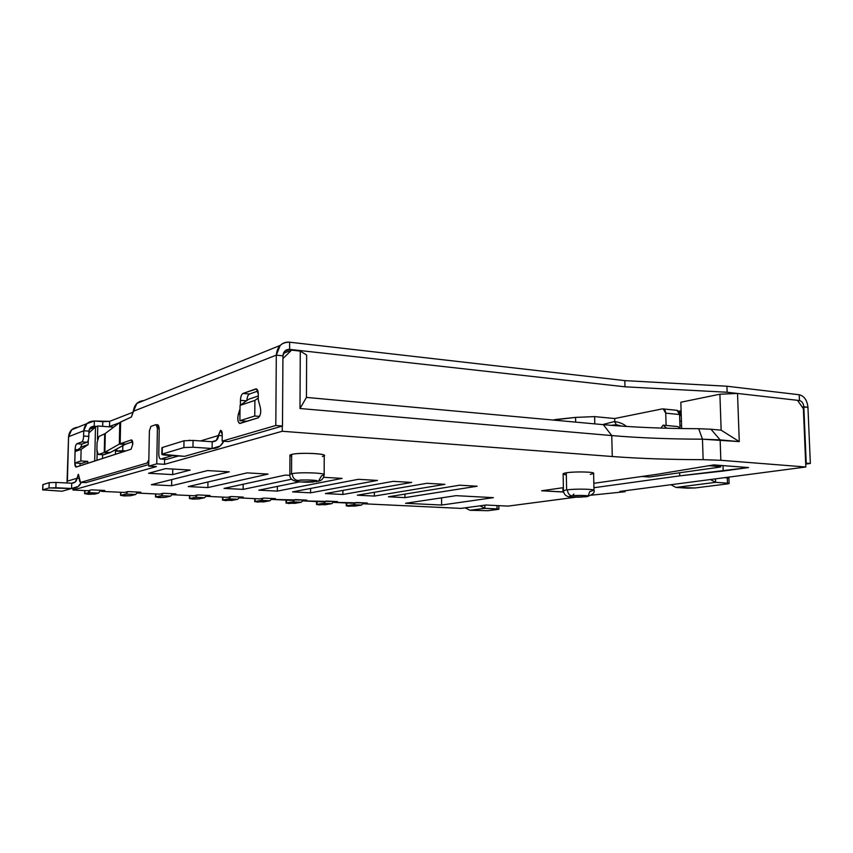 <?xml version="1.0" encoding="UTF-8"?>
<svg xmlns="http://www.w3.org/2000/svg" width="853" height="853" viewBox="0 0 853 853"><rect width="100%" height="100%" fill="white"/><g stroke="black" fill="none" stroke-linecap="round" stroke-linejoin="round"><path stroke-width="1.28" d="M161.814 454.254L184.568 456.344L212.109 448.507L212.194 441.758L216.267 440.468L220.469 430.424L222.238 434.369L222.164 441.129L228.465 441.577L282.482 426.02L282.94 355.84C283.377 351.521 285.595 349.357 289.583 349.378L624.972 386.804L727.14 392.252L799.453 400.547C801.969 401.187 803.43 403.277 803.825 406.817L806.224 463.136L810.35 463.467L807.94 407.276C807.151 400.217 804.24 396.037 799.208 394.747L726.927 386.228L624.812 380.619L289.625 342.192C281.629 342.138 277.193 346.446 276.308 355.125L133.473 411.231L136.864 403.394L143.816 400.59C138.047 401.113 134.625 404.311 133.558 410.197L131.426 416.978L133.473 411.231L276.308 355.125L275.807 425.487L282.482 426.02L282.94 355.84L276.308 355.125L275.807 425.487L282.482 426.02L228.465 441.577L222.164 441.129L275.807 425.487L222.164 441.129L222.238 434.369C222.164 431.671 221.567 430.36 220.469 430.424L218.603 435.467L200.498 440.937L218.603 435.467L222.228 435.734L218.603 435.467C218.165 439.519 216.033 441.609 212.194 441.758L193.055 440.415L192.959 447.217L212.109 448.507L220.106 446.034L223.753 441.246C221.343 446.183 217.462 448.603 212.109 448.507L212.194 441.758L193.055 440.415L192.959 447.217L212.109 448.507L184.568 456.344L191.904 454.265L184.568 456.344L166.058 455.171C162.422 454.894 161.142 454.521 162.219 454.063L183.896 447.569L192.959 447.217L183.896 447.569L184.003 440.777L193.055 440.415L184.003 440.777L162.337 447.505L184.003 440.777L183.896 447.569L162.219 454.063L162.337 447.505L161.814 454.254L161.931 447.708M802.257 407.094L803.825 406.817L806.224 463.136L810.35 463.467L805.712 464.085L810.35 463.467L807.94 407.276C807.151 400.217 804.24 396.037 799.208 394.747L726.927 386.228L727.14 392.252L799.453 400.547L799.208 394.747L799.453 400.547C801.969 401.187 803.43 403.277 803.825 406.817L807.94 407.276L802.257 407.094M85.641 482.606L80.491 482.361L85.993 482.617L148.753 464.544L85.993 482.617L80.79 482.361L147.015 463.051L148.838 459.895L147.015 463.051L80.79 482.361C79.787 482.329 79.276 480.729 79.254 477.563L78.241 474.396L77.058 478.234L67.398 481.156L68.571 436.715C69.221 431.01 72.356 427.843 77.975 427.225L71.673 429.773L68.571 436.715L83.743 430.765L88.936 431.128L90.557 427.513L94.235 426.255L94.363 421.019L102.808 421.649L102.691 426.34L102.808 421.649L109.653 421.35L109.536 426.575L119.345 422.832L108.662 426.777L109.536 426.575L109.653 421.35L94.363 421.019L86.91 423.61L83.743 430.765L83.615 436.022L88.808 436.384L88.936 431.128L83.743 430.765L83.615 436.022L88.808 436.384L88.936 431.128C89.33 427.971 91.1 426.34 94.235 426.255L96.634 426.425L94.235 426.255L94.363 421.019C88.083 421.179 84.543 424.431 83.743 430.765L68.571 436.715L67.003 482.99M681.099 410.719L678.455 411.242L681.099 410.719M109.653 421.35L133.399 412.063L109.653 421.35M479.951 505.829L484.867 508.313L497.022 508.889L496.979 505.562L497.022 508.889C499.058 509.017 499.421 509.188 498.099 509.39L488.076 510.691L469.992 510.275L484.867 508.313L498.888 509.198L488.076 510.691L469.992 510.275L465.12 507.844L469.992 510.275L484.867 508.313L484.835 505.168L484.867 508.313L479.951 505.829M805.669 463.2L806.224 463.136L805.669 463.2M729.102 483.438L728.92 478.192L724.837 477.627L727.289 477.808L727.47 483.139L729.102 483.512L727.534 483.886L695.142 487.959L675.971 487.426L715.603 482.34L715.486 478.864L715.603 482.34L710.432 479.525L715.603 482.34L727.47 483.139C729.614 483.331 729.635 483.576 727.534 483.886L695.142 487.959L687.657 488.172L675.971 487.426L670.885 484.717L675.971 487.426L715.603 482.34L727.47 483.139L727.289 477.808L728.803 478.266M681.227 421.051L679.788 421.254L681.227 421.051M679.628 415.742L681.248 415.347L680.385 415.358L680.097 410.922L680.385 415.358L679.628 415.742M679.926 425.647L681.558 425.359L679.926 425.647M681.238 414.974L680.385 415.358L681.238 414.974M676.024 410.325C678.092 410.208 679.287 411.615 679.585 414.547L665.735 413.151L666.097 425.455L665.735 413.151C665.436 410.197 664.263 408.79 662.195 408.907L663.229 408.928L665.735 413.151L679.585 414.547L680.012 428.323L679.585 414.547L677.058 410.346L663.229 408.928M708.427 465.685L719.559 466.527L719.516 465.343L719.559 466.527L720.753 466.826L719.633 467.135L649.613 477.019L641.733 476.486L649.613 477.019L719.633 467.135C721.137 466.879 721.116 466.676 719.559 466.527L708.427 465.685M553.16 420.06L575.562 417.394L594.616 416.616L614.693 418.524L662.195 408.907L614.693 418.524L594.616 416.616L594.786 423.888L594.616 416.616L575.562 417.394L575.668 422.128L575.562 417.394L555.847 419.484L555.868 420.316L555.847 419.484L553.16 420.06M614.768 421.542L614.693 418.524L614.768 421.542M677.922 426.564L680.257 428.526L677.922 426.564L663.133 425.167L666.726 428.238L663.133 425.167L660.872 428.067L663.133 425.167L677.922 426.564M616.356 424.719L616.292 425.754L616.356 424.719L611.068 425.338L616.356 424.719L622.114 426.169L616.356 424.719L614.491 421.521L616.356 424.719M626.422 426.447C623.607 423.941 619.619 422.288 614.491 421.521L602.591 424.602M676.386 410.272L677.058 410.346M624.972 386.804L624.812 380.619L726.927 386.228L727.14 392.252L624.972 386.804L624.812 380.619L289.625 342.192C285.979 341.84 282.833 342.917 280.189 345.422L276.308 355.125L282.94 355.84L284.934 350.946L289.583 349.378L624.972 386.804M289.583 349.378L289.625 342.192L289.583 349.378L284.539 351.361M98.426 454.457L103.757 454.756L98.17 454.436L96.901 449.691L97.082 442.44L98.895 436.512L104.695 433.846L104.258 452.506L98.522 454.436L104.258 452.506L109.536 452.836L104.855 452.25L110.325 452.506L103.757 454.756L98.522 454.436C97.466 454.457 96.933 452.879 96.901 449.691L97.082 442.44L98.895 436.512L105.292 433.495L104.695 433.846L104.258 452.506L110.325 452.506L125.018 444.392L132.642 441.769L125.679 444.114L119.324 444.114L131.298 439.945L132.823 444.04L131.106 449.211L75.949 467.06L74.765 462.369L75.096 449.552L77.772 449.723L75.096 449.552C75.277 446.375 75.864 444.434 76.866 443.752L81.813 441.918L86.995 442.259L82.005 444.093L76.866 443.752L81.813 441.918C82.826 441.225 83.434 439.263 83.615 436.022C83.434 439.263 82.826 441.225 81.813 441.918L86.995 442.259C88.019 441.566 88.627 439.604 88.808 436.384C88.627 439.604 88.019 441.566 86.995 442.259L82.005 444.093L76.866 443.752C75.864 444.434 75.277 446.375 75.096 449.552L74.765 462.369C74.787 465.493 75.277 467.06 76.258 467.049L131.106 449.211L132.823 444.04C132.78 441.257 132.268 439.892 131.298 439.945L120.166 443.752L120.636 422.011L119.793 422.491L119.324 444.114L104.855 452.25L105.292 433.495L119.793 422.491L119.324 444.114L125.018 444.392L119.324 444.114L104.855 452.25L105.292 433.495L119.793 422.491L131.426 416.978L120.636 422.011L120.166 443.752L125.679 444.114L110.325 452.506L103.309 454.724M190.038 440.297L188.908 440.308L190.038 440.297M157.624 424.698L159.202 429.997L158.786 453.54C158.797 456.622 159.351 458.434 160.428 458.989L166.761 459.351L178.533 455.96L166.761 459.351L160.908 458.989L172.594 455.587L160.908 458.989C159.554 459.021 158.85 457.197 158.786 453.54L159.202 429.997C159.159 426.639 158.541 424.858 157.325 424.655M255.708 388.947L243.02 393.446C241.484 394.353 240.621 396.645 240.429 400.324C240.621 396.645 241.484 394.353 243.02 393.446L249.439 394.022C247.967 394.864 247.103 397.04 246.858 400.558C247.103 397.04 247.967 394.864 249.439 394.022L257.926 391.058L249.439 394.022L243.02 393.446L256.465 388.936L258.288 394.15L258.246 399.833L260.218 407.062C261.306 412.063 260.591 415.656 258.086 417.853L239.544 423.408C237.699 421.872 237.305 418.791 238.371 414.174L239.96 414.302L238.371 414.174L240.013 408.918L238.371 414.174C237.251 419.697 237.859 422.768 240.194 423.408L258.086 417.853C260.591 415.656 261.306 412.063 260.218 407.062L258.246 399.833L258.288 394.15C258.16 390.482 257.297 388.744 255.708 388.947L256.678 389.032M240.429 400.324L240.386 405.186L240.429 400.324L246.442 400.846L240.429 400.324M160.822 459.021L166.442 459.383M82.005 444.093L80.395 447.921L82.005 444.093M79.905 463.286L80.171 465.781L79.905 463.286M244.342 421.041L244.587 422.043L244.342 421.041M42.671 489.889L62.013 491.221L68.165 489.473L62.013 491.221L42.863 489.803L49.026 487.959L71.588 488.492L78.199 486.455L81.376 482.403C79.382 486.455 76.12 488.481 71.588 488.492L71.727 483.224L56.021 482.435L55.882 487.735L71.588 488.492L71.727 483.224L56.021 482.435L55.882 487.735L49.026 487.959L49.175 482.659L56.021 482.435L49.175 482.659L43.013 484.579L42.671 489.889L42.821 484.675L49.175 482.659L49.026 487.959L42.863 489.803L42.821 484.675M62.013 491.221L71.588 488.492L62.013 491.221M80.491 482.361L78.444 474.396L77.058 478.234L79.254 478.341L77.058 478.234C76.663 481.401 74.893 483.065 71.727 483.224L75.096 482.169L71.545 483.214M75.096 482.169L77.058 478.234L67.398 481.156M148.785 463.147L147.015 463.051L148.785 463.147M90.247 427.822L94.235 426.255M121.275 451.365L115.965 451.088L116.797 450.96L116.84 448.913L116.797 450.96L122.704 450.747L122.821 445.607L122.704 450.747L125.935 450.896L115.965 451.088L114.995 449.926L115.741 451.066L121.094 451.354M124.506 451.354L122.118 451.237L124.506 451.354M90.461 490.08L88.627 492.629L98.607 493.098L94.768 494.1L88.2 494.292L84.852 493.642L88.627 492.629L98.607 493.098L94.768 494.1L84.618 493.738L88.627 492.629L88.68 490.571L88.627 492.629L90.461 490.08M100.558 490.283L98.607 493.098L100.558 490.283M84.927 490.582L84.852 493.642L84.927 490.582M222.516 500.157L231.781 500.423L237.71 499.272L228.775 498.845L230.886 496.606L228.775 498.845L237.71 499.272L239.874 496.936L237.71 499.272L225.405 500.604L222.91 500.018L228.775 498.845L222.91 500.018L222.942 497.118L222.516 500.157L222.558 497.107M120.55 495.412L130.456 495.753L135.67 494.495L125.967 494.036L127.875 491.584L125.967 494.036L135.67 494.495L137.61 492.053L135.67 494.495L130.456 495.753L123.941 495.945L120.827 495.305L125.967 494.036L120.827 495.305L120.891 492.288L120.55 495.412L120.625 492.266M316.527 504.518L325.238 504.741L331.753 503.665L323.5 503.281L325.782 501.201L323.5 503.281L331.753 503.665L334.12 501.447L331.753 503.665L319.001 504.912L317.039 504.368L323.5 503.281L317.039 504.368L317.049 501.585L316.527 504.518L316.538 501.553M155.491 497.043L165.162 497.352L170.632 496.126L161.196 495.689L163.179 493.301L161.196 495.689L170.632 496.126L172.658 493.727L170.632 496.126L165.162 497.352L158.701 497.544L155.8 496.915L161.196 495.689L155.8 496.915L155.854 493.94L155.491 497.043L155.545 493.93M254.695 501.649L263.758 501.905L269.889 500.775L261.199 500.37L263.374 498.173L261.199 500.37L269.889 500.775L272.139 498.483L269.889 500.775L257.435 502.076L255.122 501.511L261.199 500.37L255.122 501.511L255.143 498.642L254.695 501.649L254.716 498.632M189.462 498.621L198.93 498.909L204.635 497.715L195.454 497.288L197.501 494.975L195.454 497.288L204.635 497.715L206.735 495.348L204.635 497.715L198.93 498.909L192.511 499.09L189.814 498.493L195.454 497.288L189.814 498.493L189.856 495.55L189.462 498.621L189.505 495.54M346.254 505.904L354.795 506.106L361.48 505.061L353.451 504.677L355.765 502.652L353.451 504.677L361.48 505.061L363.911 502.865L361.48 505.061L348.61 506.277L346.808 505.744L353.451 504.677L346.808 505.744L346.808 502.993L346.254 505.904L346.265 502.961M286.022 503.11L294.893 503.345L301.226 502.236L292.771 501.841L294.989 499.709L292.771 501.841L301.226 502.236L303.54 499.975L301.226 502.236L288.623 503.515L286.491 502.95L292.771 501.841L286.491 502.95L286.501 500.135L286.022 503.11L286.032 500.114M404.962 497.63L404.951 494.09L404.962 497.63L388.382 496.787L404.962 497.63L477.158 486.221L404.962 497.63M720.838 460.289L805.829 466.996L619.918 491.413L625.068 491.723L591.438 495.156L625.068 491.723L625.036 490.742L625.068 491.723L619.918 491.413L805.829 466.996L720.838 460.289L703.139 459.671L702.467 439.188L698.703 428.707L710.965 429.23L720.135 439.892L720.838 460.289L703.139 459.671L702.467 439.188L698.703 428.707L710.965 429.23L720.135 439.892L702.467 439.188C669.04 439.092 638.801 437.888 611.761 435.574L612.273 456.515C639.355 458.551 669.648 459.607 703.139 459.671C669.648 459.607 639.355 458.551 612.273 456.515L282.258 431.266L164.533 464.309L164.618 459.245L164.533 464.309L156.76 463.84L148.721 466.133L156.419 466.58L72.942 490.017L88.083 490.731L91.378 489.835L104.759 490.475L101.4 491.36L124.378 492.448L127.843 491.584L140.852 492.202L137.312 493.066L159.639 494.122L163.296 493.279L175.931 493.876L172.221 494.719L193.94 495.742L197.747 494.921L210.041 495.508L206.234 496.318L227.293 497.331L231.259 496.521L243.222 497.096L239.384 497.853L243.222 497.096L231.259 496.521L227.293 497.331L206.223 496.329L210.041 495.508L197.747 494.921L193.94 495.742L172.221 494.719L175.931 493.876L163.296 493.279L159.639 494.122L137.312 493.066L140.852 492.202L127.843 491.584L124.378 492.448L101.4 491.36L101.422 490.315L101.4 491.36L104.759 490.475L91.378 489.835L88.083 490.731L72.942 490.017L156.419 466.58L148.721 466.133L156.76 463.84L164.533 464.309L282.258 431.266L612.273 456.515L611.761 435.574C638.801 437.888 669.04 439.092 702.467 439.188L739.274 441.609L737.525 393.446L797.512 400.324L803.366 408.683L805.829 466.996L803.366 408.683L797.512 400.324L737.525 393.446L739.274 441.609L721.148 430.189L710.965 429.23L721.148 430.189L739.274 441.609L720.135 439.892L720.838 460.289M575.946 497.192L508.015 506.106L485.911 505.019L460.983 508.399L363.335 503.771L460.983 508.399L485.911 505.019L508.015 506.106L575.946 497.192M367.344 503.035L363.421 503.654L367.344 503.035L356.586 502.513L352.108 503.238L333.555 502.364L367.344 503.035M337.532 501.607L333.63 502.257L337.532 501.607L326.496 501.074L322.125 501.82L302.986 500.914L337.532 501.607M306.931 500.146L303.05 500.828L306.931 500.146L295.596 499.602L291.353 500.359L271.606 499.431L306.931 500.146M275.508 498.642L271.649 499.357L275.508 498.642L263.865 498.088L259.76 498.866L239.362 497.896L259.76 498.866L263.865 498.088L275.508 498.642M541.612 490.774L563.012 492.01L562.927 487.735L563.012 492.01L563.545 491.936L541.612 490.774L563.385 487.66L541.612 490.774M679.756 475.857L593.944 487.724L679.756 475.857L723.184 471.048L722.992 465.61L723.184 471.048L748.55 467.561L679.756 475.857L679.66 472.775L679.756 475.857M713.79 464.906L748.55 467.561L713.79 464.906L657.13 474.289L593.837 483.32L657.13 474.289L713.79 464.906M405.548 503.291L441.63 505.04L441.566 497.853L441.63 505.04L493.429 497.651L441.63 505.04L405.548 503.291L456.024 495.668L493.429 497.651L456.024 495.668L405.548 503.291M148.582 473.266L172.658 474.609L172.754 469.043L172.658 474.609L190.208 470.056L172.658 474.609L148.582 473.266L165.578 468.628L190.208 470.056L165.578 468.628L148.582 473.266M322.349 456.472C333.534 454.159 300.981 451.93 291.651 454.425C289.274 455.044 289.263 455.673 291.641 456.312M593.656 473.255C593.923 471.773 574.208 471.442 566.285 472.807C562.02 473.575 562.031 474.247 566.328 474.844M590.265 474.417L593.645 473.415M207.535 470.579L151.365 484.696L171.613 485.73L171.72 479.578L171.613 485.73L229.254 471.837L171.613 485.73L151.365 484.696L207.535 470.579L229.254 471.837L207.535 470.579M247.061 472.871L188.236 486.573L207.887 487.575L207.961 481.977L207.887 487.575L268.098 474.087L207.887 487.575L188.236 486.573L247.061 472.871L268.098 474.087L247.061 472.871M285.339 475.089L224.03 488.396L243.116 489.377L243.169 484.248L243.116 489.377L291.598 479.226L243.116 489.377L224.03 488.396L285.339 475.089L289.849 475.356L285.339 475.089M299.467 481.902L258.79 490.176L277.332 491.115L277.364 486.402L277.332 491.115L342.138 478.384L277.332 491.115L258.79 490.176L299.467 481.902M323.554 477.307L342.138 478.384L323.554 477.307M377.452 480.431L310.588 492.821L310.609 488.449L310.588 492.821L292.568 491.893L310.588 492.821L377.452 480.431L358.324 479.322L292.568 491.893L358.324 479.322L377.452 480.431M393.148 481.348L325.398 493.567L342.917 494.463L342.927 490.411L342.917 494.463L411.69 482.425L342.917 494.463L325.398 493.567L393.148 481.348L411.69 482.425L393.148 481.348M444.914 484.344L374.371 496.073L374.36 492.288L374.371 496.073L357.322 495.198L374.371 496.073L444.914 484.344L426.916 483.299L357.322 495.198L426.916 483.299L444.914 484.344M459.692 485.208L477.158 486.221L459.692 485.208L388.382 496.787L459.692 485.208M719.9 394.214L737.525 393.446L719.9 394.214L721.148 430.189L719.9 394.214L680.843 402.232L681.654 428.558L680.843 402.232L719.9 394.214M603.338 424.666C631.849 427.246 663.634 428.59 698.703 428.707C663.634 428.59 631.849 427.246 603.338 424.666L306.451 397.413L299.989 408.512L300.277 351.105L306.632 355.029L306.451 397.413L299.989 408.512L300.277 351.105L306.632 355.029L306.451 397.413L603.338 424.666L611.761 435.574L299.989 408.512L611.761 435.574L603.338 424.666M291.566 350.135L300.277 351.105L291.566 350.135L282.929 358.569L291.566 350.135L283.388 353.345L291.566 350.135M282.29 426.073L282.258 431.266L282.29 426.073M72.974 488.46L72.942 490.017L72.974 488.46M88.296 440.031L88.179 444.552L82.08 446.759L75.085 451.557L81.131 449.403L80.832 460.972L87.763 461.377L81.653 463.392L74.797 462.998L80.832 460.972L87.763 461.377L87.72 463.328L87.763 461.377L81.653 463.392L74.797 462.998L80.832 460.972L81.131 449.403L88.179 444.552L81.131 449.403L75.085 451.557L74.797 462.998L75.085 451.557L82.08 446.759L88.179 444.552L88.296 440.031M258.278 395.963L248.692 399.247L240.056 405.42L254.898 400.398L254.759 416.008L259.536 416.403L254.759 416.008L239.896 420.689L247.103 421.265L239.896 420.689L254.759 416.008L254.898 400.398L258.256 397.988L254.898 400.398L240.056 405.42L239.896 420.689L240.056 405.42L248.692 399.247L258.278 395.963M159.138 428.249L157.41 428.121L156.76 463.84L157.41 428.121L156.014 424.591L157.41 428.121L159.138 428.249M149.392 430.904L150.906 426.404L156.014 424.591L150.906 426.404L149.392 430.904L148.721 466.133L149.392 430.904M115.411 454.318L115.486 450.885L115.411 454.318M102.52 458.509L102.605 454.713L102.52 458.509M94.683 461.057L95.504 426.873L88.893 432.961L95.504 426.873L97.775 425.978L97.466 439.295L97.775 425.978L113.662 427.14L97.775 425.978L89.32 429.294L95.504 426.873L94.683 461.057M97.146 452.634L96.965 460.321L97.146 452.634M322.295 475.569L324.161 474.897L322.295 475.569M321.602 475.697L318.446 481.263L300.629 481.998C293.005 481.476 289.402 478.938 289.839 474.375L291.545 473.756L291.651 454.425L289.956 455.129L289.839 474.375L291.545 473.756L291.651 454.425C299.104 452.346 327.168 453.497 324.215 455.726L324.172 474.161M324.161 474.897C327.008 472.999 300.672 471.933 292.206 473.628C292.526 477.573 294.381 479.855 297.761 480.474L301.088 480.122L297.761 480.474C294.381 479.855 292.526 477.573 292.206 473.628L291.545 473.756L292.206 473.628C300.672 471.933 327.008 472.999 324.161 474.897L324.183 474.513C323.788 478.202 321.88 480.463 318.446 481.263M316.132 481.7L316.57 481.625C319.182 480.687 315.823 480.132 306.483 479.951L301.088 480.122L306.483 479.951C315.823 480.132 319.182 480.687 316.57 481.625L316.132 481.7M313.819 481.977L307.485 482.212C298.262 482.041 294.882 481.487 297.334 480.548C294.882 481.487 298.262 482.041 307.485 482.212L313.819 481.977M590.639 491.328L593.997 490.219C595.031 492.586 592.675 494.719 586.949 496.638L587.024 496.617M585.798 496.787L571.446 497.011C566.627 496.99 563.961 494.9 563.449 490.742L566.627 489.91L566.285 472.807L563.119 473.746L563.449 490.742L566.627 489.91L566.285 472.807C574.698 471.357 595.575 471.858 593.613 473.447L593.987 489.995M566.627 489.91L567.426 489.814C576.415 488.62 595.863 489.11 593.997 490.464C595.863 489.11 576.415 488.62 567.426 489.814C567.757 493.301 569.218 495.305 571.798 495.817L571.286 495.881C567.554 496.627 569.58 497.064 577.374 497.192L582.311 497.054L577.374 497.192C569.58 497.064 567.554 496.627 571.286 495.881L571.798 495.817C569.218 495.305 567.757 493.301 567.426 489.814L566.627 489.91M574.272 495.604L580.296 495.412C588.165 495.54 590.159 495.977 586.299 496.723C590.159 495.977 588.165 495.54 580.296 495.412L574.272 495.604M588.154 495.934L589.828 491.424M498.888 509.156L498.845 505.658M681.419 421.019L679.798 421.307M720.753 466.826L720.7 465.439M280.189 345.422L136.864 403.394M86.91 423.61L71.673 429.773M216.267 440.468L211.981 441.737M84.618 493.738L84.703 490.571M300.203 480.036L304.468 479.972M573.866 494.079L572.48 495.614M572.491 495.636L577.236 495.465"/></g></svg>
